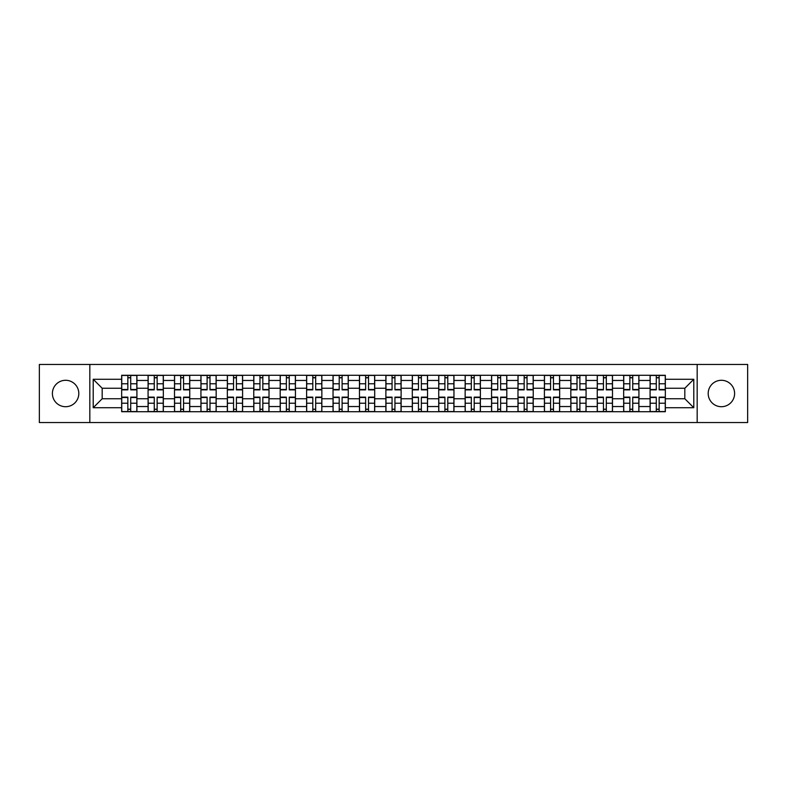 <?xml version="1.0" encoding="UTF-8"?>
<svg xmlns="http://www.w3.org/2000/svg" width="787" height="787" viewBox="0 0 787 787"><rect width="100%" height="100%" fill="white"/><g stroke="black" fill="none" stroke-linecap="round" stroke-linejoin="round"><path stroke-width="1.18" d="M721.394 380.288A13.212 13.212 0 0 0 708.192 393.5A13.212 13.212 0 0 0 721.394 406.712A13.212 13.212 0 0 0 734.605 393.5A13.212 13.212 0 0 0 721.394 380.288M65.606 380.288A13.212 13.212 0 0 0 52.395 393.5A13.212 13.212 0 0 0 65.606 406.712A13.212 13.212 0 0 0 78.808 393.5A13.212 13.212 0 0 0 65.606 380.288M697.174 422.55L747.65 422.55L747.65 364.45L39.35 364.45L39.35 422.55L697.174 422.55L697.174 364.45M148.084 411.709L148.084 380.455L136.908 380.455L136.908 411.709M136.908 380.455L136.908 375.291M148.084 380.455L148.084 375.291M163.332 375.291L163.332 411.709M174.507 411.709L174.507 375.291M189.746 375.291L189.746 411.709M200.931 411.709L200.931 375.291M216.169 375.291L216.169 411.709M227.345 411.709L227.345 375.291M242.593 375.291L242.593 411.709M253.768 411.709L253.768 375.291M269.016 375.291L269.016 411.709M280.192 411.709L280.192 375.291M295.44 375.291L295.44 411.709M306.615 411.709L306.615 375.291M321.853 375.291L321.853 411.709M333.039 411.709L333.039 375.291M348.277 375.291L348.277 411.709M359.452 411.709L359.452 375.291M374.701 375.291L374.701 411.709M385.876 411.709L385.876 375.291M401.124 375.291L401.124 411.709M412.299 411.709L412.299 375.291M427.548 375.291L427.548 411.709M438.723 411.709L438.723 375.291M453.961 375.291L453.961 411.709M465.147 411.709L465.147 375.291M480.385 375.291L480.385 411.709M491.56 411.709L491.56 375.291M506.808 375.291L506.808 411.709M517.984 411.709L517.984 375.291M533.232 375.291L533.232 411.709M544.407 411.709L544.407 375.291M559.655 375.291L559.655 411.709M570.831 411.709L570.831 375.291M586.069 375.291L586.069 411.709M597.254 411.709L597.254 375.291M612.493 375.291L612.493 411.709M623.668 411.709L623.668 375.291M638.916 375.291L638.916 411.709M650.092 411.709L650.092 375.291M650.092 398.753L638.916 398.753M623.668 398.753L612.493 398.753M597.254 398.753L586.069 398.753M570.831 398.753L559.655 398.753M544.407 398.753L533.232 398.753M517.984 398.753L506.808 398.753M491.56 398.753L480.385 398.753M465.147 398.753L453.961 398.753M438.723 398.753L427.548 398.753M412.299 398.753L401.124 398.753M385.876 398.753L374.701 398.753M359.452 398.753L348.277 398.753M333.039 398.753L321.853 398.753M306.615 398.753L295.44 398.753M280.192 398.753L269.016 398.753M253.768 398.753L242.593 398.753M227.345 398.753L216.169 398.753M200.931 398.753L189.746 398.753M174.507 398.753L163.332 398.753M148.084 398.753L136.908 398.753M650.092 388.247L638.916 388.247M623.668 388.247L612.493 388.247M597.254 388.247L586.069 388.247M570.831 388.247L559.655 388.247M544.407 388.247L533.232 388.247M517.984 388.247L506.808 388.247M491.56 388.247L480.385 388.247M465.147 388.247L453.961 388.247M438.723 388.247L427.548 388.247M412.299 388.247L401.124 388.247M385.876 388.247L374.701 388.247M359.452 388.247L348.277 388.247M333.039 388.247L321.853 388.247M306.615 388.247L295.44 388.247M280.192 388.247L269.016 388.247M253.768 388.247L242.593 388.247M227.345 388.247L216.169 388.247M200.931 388.247L189.746 388.247M174.507 388.247L163.332 388.247M148.084 388.247L136.908 388.247M102.182 398.753L121.66 398.753L121.66 388.247L102.182 388.247L102.182 398.753L93.21 407.725L93.21 379.275L121.66 379.275L121.66 388.247M665.34 388.247L665.34 398.753L684.818 398.753L684.818 388.247L665.34 388.247L665.34 375.291L121.66 375.291L121.66 379.275M665.34 379.275L693.79 379.275L693.79 407.725L665.34 407.725L665.34 398.753M121.66 398.753L121.66 411.709L665.34 411.709L665.34 407.725M121.66 407.725L93.21 407.725M89.826 422.55L89.826 364.45M130.721 409.171L127.848 409.171M127.848 377.829L130.721 377.829M157.144 409.171L154.262 409.171M154.262 377.829L157.144 377.829M183.568 409.171L180.685 409.171M180.685 377.829L183.568 377.829M209.991 409.171L207.109 409.171M207.109 377.829L209.991 377.829M236.415 409.171L233.532 409.171M233.532 377.829L236.415 377.829M262.828 409.171L259.956 409.171M259.956 377.829L262.828 377.829M289.252 409.171L286.37 409.171M286.37 377.829L289.252 377.829M315.676 409.171L312.793 409.171M312.793 377.829L315.676 377.829M342.099 409.171L339.217 409.171M339.217 377.829L342.099 377.829M368.523 409.171L365.64 409.171M365.64 377.829L368.523 377.829M394.936 409.171L392.064 409.171M392.064 377.829L394.936 377.829M421.36 409.171L418.477 409.171M418.477 377.829L421.36 377.829M447.783 409.171L444.901 409.171M444.901 377.829L447.783 377.829M474.207 409.171L471.324 409.171M471.324 377.829L474.207 377.829M500.63 409.171L497.748 409.171M497.748 377.829L500.63 377.829M527.044 409.171L524.172 409.171M524.172 377.829L527.044 377.829M553.468 409.171L550.585 409.171M550.585 377.829L553.468 377.829M579.891 409.171L577.009 409.171M577.009 377.829L579.891 377.829M606.315 409.171L603.432 409.171M603.432 377.829L606.315 377.829M632.738 409.171L629.856 409.171M629.856 377.829L632.738 377.829M659.152 409.171L656.279 409.171M656.279 377.829L659.152 377.829M93.21 379.275L102.182 388.247M684.818 398.753L693.79 407.725M684.818 388.247L693.79 379.275M130.721 389.86L130.721 375.458L136.82 375.458L136.82 389.86L130.721 389.86M127.848 377.662L130.721 377.662M127.848 375.458L121.749 375.458L121.749 389.86L127.848 389.86L127.848 375.458L130.721 375.458M127.848 397.14L127.848 411.542L121.749 411.542L121.749 397.14L127.848 397.14M130.721 409.338L127.848 409.338M130.721 411.542L136.82 411.542L136.82 397.14L130.721 397.14L130.721 411.542L127.848 411.542M157.144 389.86L157.144 375.458L163.243 375.458L163.243 389.86L157.144 389.86M154.262 377.662L157.144 377.662M154.262 375.458L148.172 375.458L148.172 389.86L154.262 389.86L154.262 375.458L157.144 375.458M183.568 389.86L183.568 375.458L189.667 375.458L189.667 389.86L183.568 389.86M180.685 377.662L183.568 377.662M180.685 375.458L174.586 375.458L174.586 389.86L180.685 389.86L180.685 375.458L183.568 375.458M154.262 397.14L154.262 411.542L148.172 411.542L148.172 397.14L154.262 397.14M157.144 409.338L154.262 409.338M157.144 411.542L163.243 411.542L163.243 397.14L157.144 397.14L157.144 411.542L154.262 411.542M180.685 397.14L180.685 411.542L174.586 411.542L174.586 397.14L180.685 397.14M183.568 409.338L180.685 409.338M183.568 411.542L189.667 411.542L189.667 397.14L183.568 397.14L183.568 411.542L180.685 411.542M209.991 389.86L209.991 375.458L216.091 375.458L216.091 389.86L209.991 389.86M207.109 377.662L209.991 377.662M207.109 375.458L201.01 375.458L201.01 389.86L207.109 389.86L207.109 375.458L209.991 375.458M236.415 389.86L236.415 375.458L242.504 375.458L242.504 389.86L236.415 389.86M233.532 377.662L236.415 377.662M233.532 375.458L227.433 375.458L227.433 389.86L233.532 389.86L233.532 375.458L236.415 375.458M262.828 389.86L262.828 375.458L268.928 375.458L268.928 389.86L262.828 389.86M259.956 377.662L262.828 377.662M259.956 375.458L253.857 375.458L253.857 389.86L259.956 389.86L259.956 375.458L262.828 375.458M207.109 397.14L207.109 411.542L201.01 411.542L201.01 397.14L207.109 397.14M209.991 409.338L207.109 409.338M209.991 411.542L216.091 411.542L216.091 397.14L209.991 397.14L209.991 411.542L207.109 411.542M233.532 397.14L233.532 411.542L227.433 411.542L227.433 397.14L233.532 397.14M236.415 409.338L233.532 409.338M236.415 411.542L242.504 411.542L242.504 397.14L236.415 397.14L236.415 411.542L233.532 411.542M259.956 397.14L259.956 411.542L253.857 411.542L253.857 397.14L259.956 397.14M262.828 409.338L259.956 409.338M262.828 411.542L268.928 411.542L268.928 397.14L262.828 397.14L262.828 411.542L259.956 411.542M289.252 389.86L289.252 375.458L295.351 375.458L295.351 389.86L289.252 389.86M286.37 377.662L289.252 377.662M286.37 375.458L280.28 375.458L280.28 389.86L286.37 389.86L286.37 375.458L289.252 375.458M286.37 397.14L286.37 411.542L280.28 411.542L280.28 397.14L286.37 397.14M289.252 409.338L286.37 409.338M289.252 411.542L295.351 411.542L295.351 397.14L289.252 397.14L289.252 411.542L286.37 411.542M315.676 389.86L315.676 375.458L321.775 375.458L321.775 389.86L315.676 389.86M312.793 377.662L315.676 377.662M312.793 375.458L306.694 375.458L306.694 389.86L312.793 389.86L312.793 375.458L315.676 375.458M312.793 397.14L312.793 411.542L306.694 411.542L306.694 397.14L312.793 397.14M315.676 409.338L312.793 409.338M315.676 411.542L321.775 411.542L321.775 397.14L315.676 397.14L315.676 411.542L312.793 411.542M342.099 389.86L342.099 375.458L348.198 375.458L348.198 389.86L342.099 389.86M339.217 377.662L342.099 377.662M339.217 375.458L333.117 375.458L333.117 389.86L339.217 389.86L339.217 375.458L342.099 375.458M339.217 397.14L339.217 411.542L333.117 411.542L333.117 397.14L339.217 397.14M342.099 409.338L339.217 409.338M342.099 411.542L348.198 411.542L348.198 397.14L342.099 397.14L342.099 411.542L339.217 411.542M368.523 389.86L368.523 375.458L374.612 375.458L374.612 389.86L368.523 389.86M365.64 377.662L368.523 377.662M365.64 375.458L359.541 375.458L359.541 389.86L365.64 389.86L365.64 375.458L368.523 375.458M365.64 397.14L365.64 411.542L359.541 411.542L359.541 397.14L365.64 397.14M368.523 409.338L365.64 409.338M368.523 411.542L374.612 411.542L374.612 397.14L368.523 397.14L368.523 411.542L365.64 411.542M394.936 389.86L394.936 375.458L401.036 375.458L401.036 389.86L394.936 389.86M392.064 377.662L394.936 377.662M392.064 375.458L385.964 375.458L385.964 389.86L392.064 389.86L392.064 375.458L394.936 375.458M421.36 389.86L421.36 375.458L427.459 375.458L427.459 389.86L421.36 389.86M418.477 377.662L421.36 377.662M418.477 375.458L412.388 375.458L412.388 389.86L418.477 389.86L418.477 375.458L421.36 375.458M447.783 389.86L447.783 375.458L453.883 375.458L453.883 389.86L447.783 389.86M444.901 377.662L447.783 377.662M444.901 375.458L438.802 375.458L438.802 389.86L444.901 389.86L444.901 375.458L447.783 375.458M474.207 389.86L474.207 375.458L480.306 375.458L480.306 389.86L474.207 389.86M471.324 377.662L474.207 377.662M471.324 375.458L465.225 375.458L465.225 389.86L471.324 389.86L471.324 375.458L474.207 375.458M500.63 389.86L500.63 375.458L506.72 375.458L506.72 389.86L500.63 389.86M497.748 377.662L500.63 377.662M497.748 375.458L491.649 375.458L491.649 389.86L497.748 389.86L497.748 375.458L500.63 375.458M527.044 389.86L527.044 375.458L533.143 375.458L533.143 389.86L527.044 389.86M524.172 377.662L527.044 377.662M524.172 375.458L518.072 375.458L518.072 389.86L524.172 389.86L524.172 375.458L527.044 375.458M392.064 397.14L392.064 411.542L385.964 411.542L385.964 397.14L392.064 397.14M394.936 409.338L392.064 409.338M394.936 411.542L401.036 411.542L401.036 397.14L394.936 397.14L394.936 411.542L392.064 411.542M418.477 397.14L418.477 411.542L412.388 411.542L412.388 397.14L418.477 397.14M421.36 409.338L418.477 409.338M421.36 411.542L427.459 411.542L427.459 397.14L421.36 397.14L421.36 411.542L418.477 411.542M444.901 397.14L444.901 411.542L438.802 411.542L438.802 397.14L444.901 397.14M447.783 409.338L444.901 409.338M447.783 411.542L453.883 411.542L453.883 397.14L447.783 397.14L447.783 411.542L444.901 411.542M471.324 397.14L471.324 411.542L465.225 411.542L465.225 397.14L471.324 397.14M474.207 409.338L471.324 409.338M474.207 411.542L480.306 411.542L480.306 397.14L474.207 397.14L474.207 411.542L471.324 411.542M497.748 397.14L497.748 411.542L491.649 411.542L491.649 397.14L497.748 397.14M500.63 409.338L497.748 409.338M500.63 411.542L506.72 411.542L506.72 397.14L500.63 397.14L500.63 411.542L497.748 411.542M524.172 397.14L524.172 411.542L518.072 411.542L518.072 397.14L524.172 397.14M527.044 409.338L524.172 409.338M527.044 411.542L533.143 411.542L533.143 397.14L527.044 397.14L527.044 411.542L524.172 411.542M553.468 389.86L553.468 375.458L559.567 375.458L559.567 389.86L553.468 389.86M550.585 377.662L553.468 377.662M550.585 375.458L544.496 375.458L544.496 389.86L550.585 389.86L550.585 375.458L553.468 375.458M550.585 397.14L550.585 411.542L544.496 411.542L544.496 397.14L550.585 397.14M553.468 409.338L550.585 409.338M553.468 411.542L559.567 411.542L559.567 397.14L553.468 397.14L553.468 411.542L550.585 411.542M579.891 389.86L579.891 375.458L585.99 375.458L585.99 389.86L579.891 389.86M577.009 377.662L579.891 377.662M577.009 375.458L570.909 375.458L570.909 389.86L577.009 389.86L577.009 375.458L579.891 375.458M577.009 397.14L577.009 411.542L570.909 411.542L570.909 397.14L577.009 397.14M579.891 409.338L577.009 409.338M579.891 411.542L585.99 411.542L585.99 397.14L579.891 397.14L579.891 411.542L577.009 411.542M606.315 389.86L606.315 375.458L612.414 375.458L612.414 389.86L606.315 389.86M603.432 377.662L606.315 377.662M603.432 375.458L597.333 375.458L597.333 389.86L603.432 389.86L603.432 375.458L606.315 375.458M603.432 397.14L603.432 411.542L597.333 411.542L597.333 397.14L603.432 397.14M606.315 409.338L603.432 409.338M606.315 411.542L612.414 411.542L612.414 397.14L606.315 397.14L606.315 411.542L603.432 411.542M632.738 389.86L632.738 375.458L638.828 375.458L638.828 389.86L632.738 389.86M629.856 377.662L632.738 377.662M629.856 375.458L623.757 375.458L623.757 389.86L629.856 389.86L629.856 375.458L632.738 375.458M629.856 397.14L629.856 411.542L623.757 411.542L623.757 397.14L629.856 397.14M632.738 409.338L629.856 409.338M632.738 411.542L638.828 411.542L638.828 397.14L632.738 397.14L632.738 411.542L629.856 411.542M659.152 389.86L659.152 375.458L665.251 375.458L665.251 389.86L659.152 389.86M656.279 377.662L659.152 377.662M656.279 375.458L650.18 375.458L650.18 389.86L656.279 389.86L656.279 375.458L659.152 375.458M656.279 397.14L656.279 411.542L650.18 411.542L650.18 397.14L656.279 397.14M659.152 409.338L656.279 409.338M659.152 411.542L665.251 411.542L665.251 397.14L659.152 397.14L659.152 411.542L656.279 411.542M623.668 380.455L612.493 380.455M597.254 380.455L586.069 380.455M570.831 380.455L559.655 380.455M544.407 380.455L533.232 380.455M517.984 380.455L506.808 380.455M491.56 380.455L480.385 380.455M465.147 380.455L453.961 380.455M438.723 380.455L427.548 380.455M412.299 380.455L401.124 380.455M385.876 380.455L374.701 380.455M359.452 380.455L348.277 380.455M333.039 380.455L321.853 380.455M306.615 380.455L295.44 380.455M280.192 380.455L269.016 380.455M253.768 380.455L242.593 380.455M227.345 380.455L216.169 380.455M200.931 380.455L189.746 380.455M174.507 380.455L163.332 380.455M650.092 380.455L638.916 380.455M623.668 406.545L612.493 406.545M597.254 406.545L586.069 406.545M570.831 406.545L559.655 406.545M544.407 406.545L533.232 406.545M517.984 406.545L506.808 406.545M491.56 406.545L480.385 406.545M465.147 406.545L453.961 406.545M438.723 406.545L427.548 406.545M412.299 406.545L401.124 406.545M385.876 406.545L374.701 406.545M359.452 406.545L348.277 406.545M333.039 406.545L321.853 406.545M306.615 406.545L295.44 406.545M280.192 406.545L269.016 406.545M253.768 406.545L242.593 406.545M227.345 406.545L216.169 406.545M200.931 406.545L189.746 406.545M174.507 406.545L163.332 406.545M148.084 406.545L136.908 406.545M650.092 406.545L638.916 406.545M130.721 389.496L136.82 389.496M130.721 383.781L136.82 383.781M121.749 389.496L127.848 389.496M121.749 383.781L127.848 383.781M127.848 397.504L121.749 397.504M127.848 403.219L121.749 403.219M136.82 397.504L130.721 397.504M136.82 403.219L130.721 403.219M157.144 389.496L163.243 389.496M157.144 383.781L163.243 383.781M148.172 389.496L154.262 389.496M148.172 383.781L154.262 383.781M183.568 389.496L189.667 389.496M183.568 383.781L189.667 383.781M174.586 389.496L180.685 389.496M174.586 383.781L180.685 383.781M154.262 397.504L148.172 397.504M154.262 403.219L148.172 403.219M163.243 397.504L157.144 397.504M163.243 403.219L157.144 403.219M180.685 397.504L174.586 397.504M180.685 403.219L174.586 403.219M189.667 397.504L183.568 397.504M189.667 403.219L183.568 403.219M209.991 389.496L216.091 389.496M209.991 383.781L216.091 383.781M201.01 389.496L207.109 389.496M201.01 383.781L207.109 383.781M236.415 389.496L242.504 389.496M236.415 383.781L242.504 383.781M227.433 389.496L233.532 389.496M227.433 383.781L233.532 383.781M262.828 389.496L268.928 389.496M262.828 383.781L268.928 383.781M253.857 389.496L259.956 389.496M253.857 383.781L259.956 383.781M207.109 397.504L201.01 397.504M207.109 403.219L201.01 403.219M216.091 397.504L209.991 397.504M216.091 403.219L209.991 403.219M233.532 397.504L227.433 397.504M233.532 403.219L227.433 403.219M242.504 397.504L236.415 397.504M242.504 403.219L236.415 403.219M259.956 397.504L253.857 397.504M259.956 403.219L253.857 403.219M268.928 397.504L262.828 397.504M268.928 403.219L262.828 403.219M289.252 389.496L295.351 389.496M289.252 383.781L295.351 383.781M280.28 389.496L286.37 389.496M280.28 383.781L286.37 383.781M286.37 397.504L280.28 397.504M286.37 403.219L280.28 403.219M295.351 397.504L289.252 397.504M295.351 403.219L289.252 403.219M315.676 389.496L321.775 389.496M315.676 383.781L321.775 383.781M306.694 389.496L312.793 389.496M306.694 383.781L312.793 383.781M312.793 397.504L306.694 397.504M312.793 403.219L306.694 403.219M321.775 397.504L315.676 397.504M321.775 403.219L315.676 403.219M342.099 389.496L348.198 389.496M342.099 383.781L348.198 383.781M333.117 389.496L339.217 389.496M333.117 383.781L339.217 383.781M339.217 397.504L333.117 397.504M339.217 403.219L333.117 403.219M348.198 397.504L342.099 397.504M348.198 403.219L342.099 403.219M368.523 389.496L374.612 389.496M368.523 383.781L374.612 383.781M359.541 389.496L365.64 389.496M359.541 383.781L365.64 383.781M365.64 397.504L359.541 397.504M365.64 403.219L359.541 403.219M374.612 397.504L368.523 397.504M374.612 403.219L368.523 403.219M394.936 389.496L401.036 389.496M394.936 383.781L401.036 383.781M385.964 389.496L392.064 389.496M385.964 383.781L392.064 383.781M421.36 389.496L427.459 389.496M421.36 383.781L427.459 383.781M412.388 389.496L418.477 389.496M412.388 383.781L418.477 383.781M447.783 389.496L453.883 389.496M447.783 383.781L453.883 383.781M438.802 389.496L444.901 389.496M438.802 383.781L444.901 383.781M474.207 389.496L480.306 389.496M474.207 383.781L480.306 383.781M465.225 389.496L471.324 389.496M465.225 383.781L471.324 383.781M500.63 389.496L506.72 389.496M500.63 383.781L506.72 383.781M491.649 389.496L497.748 389.496M491.649 383.781L497.748 383.781M527.044 389.496L533.143 389.496M527.044 383.781L533.143 383.781M518.072 389.496L524.172 389.496M518.072 383.781L524.172 383.781M392.064 397.504L385.964 397.504M392.064 403.219L385.964 403.219M401.036 397.504L394.936 397.504M401.036 403.219L394.936 403.219M418.477 397.504L412.388 397.504M418.477 403.219L412.388 403.219M427.459 397.504L421.36 397.504M427.459 403.219L421.36 403.219M444.901 397.504L438.802 397.504M444.901 403.219L438.802 403.219M453.883 397.504L447.783 397.504M453.883 403.219L447.783 403.219M471.324 397.504L465.225 397.504M471.324 403.219L465.225 403.219M480.306 397.504L474.207 397.504M480.306 403.219L474.207 403.219M497.748 397.504L491.649 397.504M497.748 403.219L491.649 403.219M506.72 397.504L500.63 397.504M506.72 403.219L500.63 403.219M524.172 397.504L518.072 397.504M524.172 403.219L518.072 403.219M533.143 397.504L527.044 397.504M533.143 403.219L527.044 403.219M553.468 389.496L559.567 389.496M553.468 383.781L559.567 383.781M544.496 389.496L550.585 389.496M544.496 383.781L550.585 383.781M550.585 397.504L544.496 397.504M550.585 403.219L544.496 403.219M559.567 397.504L553.468 397.504M559.567 403.219L553.468 403.219M579.891 389.496L585.99 389.496M579.891 383.781L585.99 383.781M570.909 389.496L577.009 389.496M570.909 383.781L577.009 383.781M577.009 397.504L570.909 397.504M577.009 403.219L570.909 403.219M585.99 397.504L579.891 397.504M585.99 403.219L579.891 403.219M606.315 389.496L612.414 389.496M606.315 383.781L612.414 383.781M597.333 389.496L603.432 389.496M597.333 383.781L603.432 383.781M603.432 397.504L597.333 397.504M603.432 403.219L597.333 403.219M612.414 397.504L606.315 397.504M612.414 403.219L606.315 403.219M632.738 389.496L638.828 389.496M632.738 383.781L638.828 383.781M623.757 389.496L629.856 389.496M623.757 383.781L629.856 383.781M629.856 397.504L623.757 397.504M629.856 403.219L623.757 403.219M638.828 397.504L632.738 397.504M638.828 403.219L632.738 403.219M659.152 389.496L665.251 389.496M659.152 383.781L665.251 383.781M650.18 389.496L656.279 389.496M650.18 383.781L656.279 383.781M656.279 397.504L650.18 397.504M656.279 403.219L650.18 403.219M665.251 397.504L659.152 397.504M665.251 403.219L659.152 403.219"/></g></svg>
